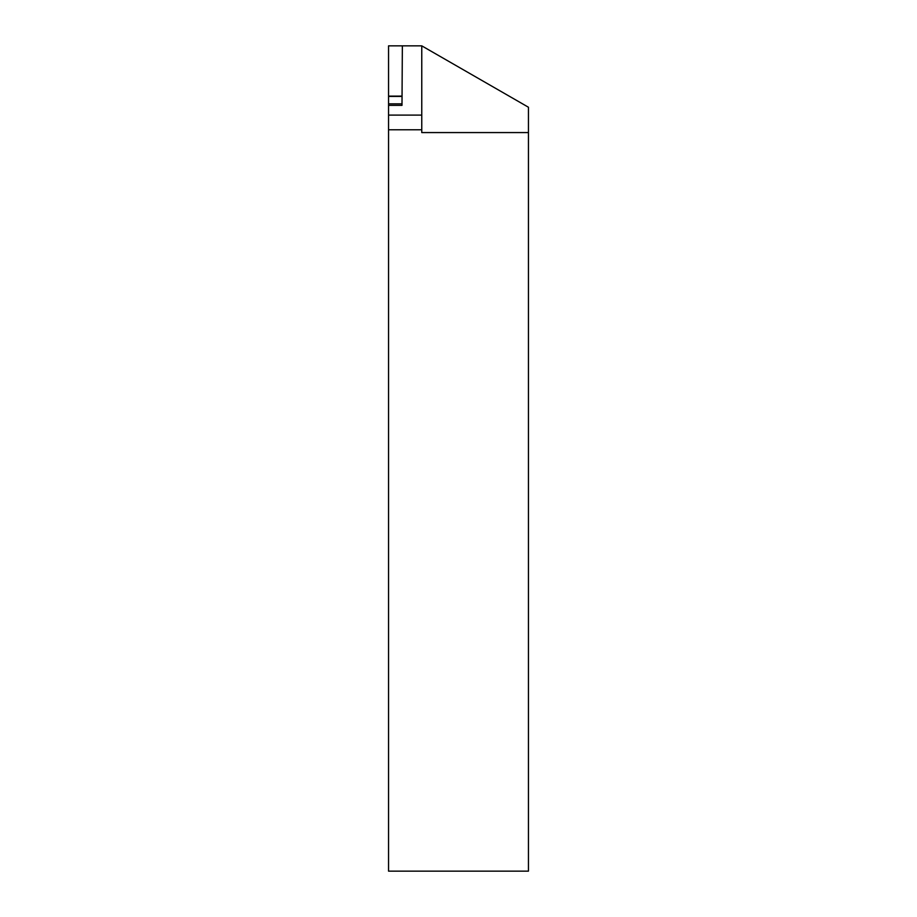 <?xml version="1.0" encoding="UTF-8"?>
<svg xmlns="http://www.w3.org/2000/svg" width="917" height="917" viewBox="0 0 917 917"><rect width="100%" height="100%" fill="white"/><g stroke="black" fill="none" stroke-linecap="round" stroke-linejoin="round"><path stroke-width="1.38" d="M402.357 45.85L421.763 45.85L421.763 115.106L388.556 115.106L388.556 105.375L401.99 105.375L388.556 105.375L388.556 45.85L402.357 45.85L401.99 105.375M421.763 115.106L421.763 129.778L388.556 129.778L388.556 115.106M421.763 45.85L528.444 107.232L528.444 871.15L388.556 871.15L388.556 129.778M528.444 132.575L421.763 132.575L421.763 129.778M402.001 103.862L388.556 103.862M402.047 96.411L388.556 96.411M402.047 96.136L388.556 96.136L402.047 96.113"/></g></svg>
